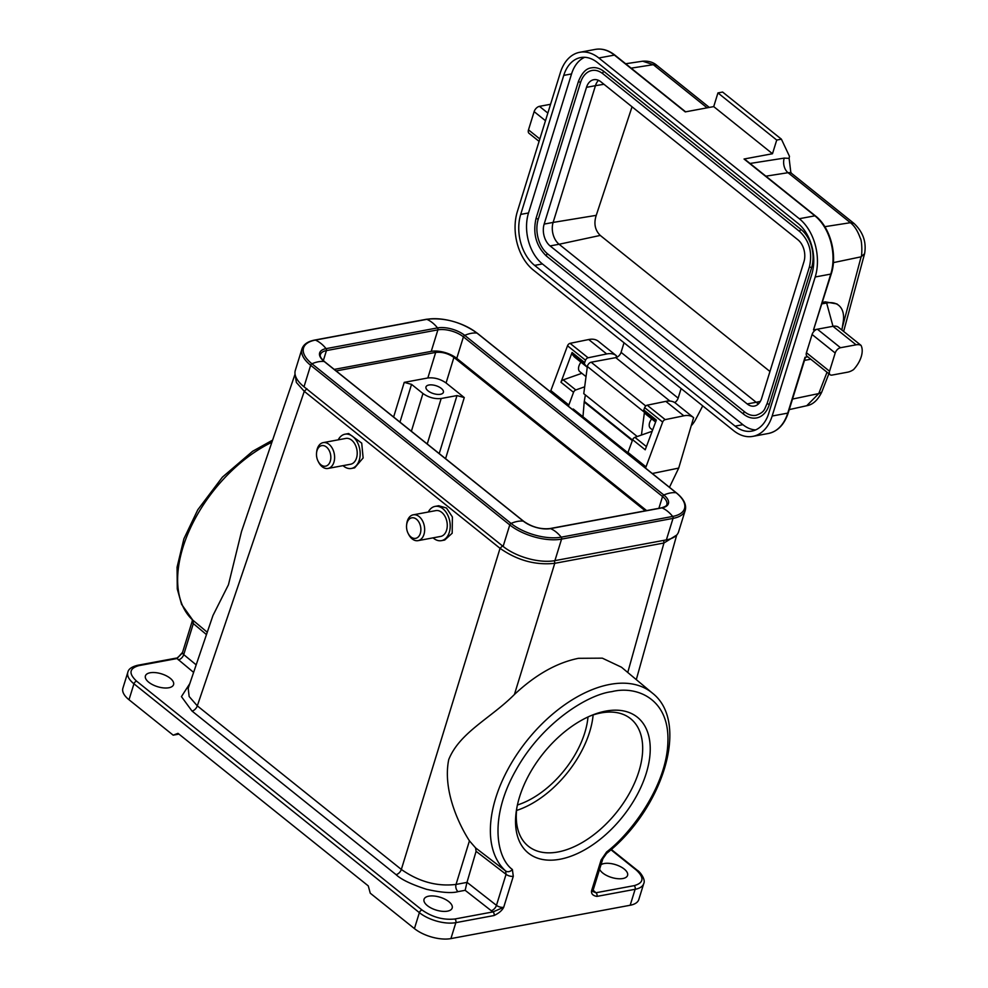 <?xml version="1.0" encoding="UTF-8"?>
<svg xmlns="http://www.w3.org/2000/svg" width="988" height="988" viewBox="0 0 988 988"><rect width="100%" height="100%" fill="white"/><g stroke="black" fill="none" stroke-linecap="round" stroke-linejoin="round"><path stroke-width="1.48" d="M646.214 773.394A87.092 50.759 -51.3 0 1 565.605 857.93A87.092 50.759 -51.3 0 1 516.514 809.752A87.092 50.759 -51.3 0 1 519.54 796.958A87.092 50.759 -51.3 0 1 592.43 715.053A87.092 50.759 -51.3 0 1 646.214 773.394M516.885 807.591A81.732 47.634 128.7 0 0 528.345 846.222A81.732 47.634 128.7 0 0 588.342 838.676A81.732 47.634 128.7 0 0 638.915 771.393A81.732 47.634 128.7 0 0 630.603 718.684A81.732 47.634 128.7 0 0 590.404 715.892M516.563 810.456A81.732 47.634 128.7 0 0 589.651 731.898A81.732 47.634 128.7 0 0 593.133 714.954M517.416 804.998A75.039 43.731 128.7 0 0 584.773 732.8A75.039 43.731 128.7 0 0 587.996 716.967M306.898 388.741L304.267 391.347L197.304 705.852L189.153 696.515L188.189 688.34L212.951 615.524L228.45 584.748L241.492 531.606L295.054 374.131L296.363 382.442L304.267 391.347L500.052 548.328C517.267 560.394 535.508 565.383 554.75 563.321L514.427 694.478C491.036 718.078 459.544 732.466 448.725 759.611C442.624 789.696 458.383 823.683 469.436 840.85L475.599 847.902L505.597 870.934A115.324 67.221 -51.3 0 1 509.215 766.935A115.324 67.221 -51.3 0 1 609.905 684.412A115.324 67.221 -51.3 0 1 652.327 693.057L621.477 667.209L602.31 658.156L578.499 658.317C556.886 662.652 535.533 674.705 514.427 694.478M601.013 864.698A14.734 6.706 -162.8 0 1 624.206 869.045A14.734 6.706 -162.8 0 1 627.578 875.393A14.734 6.706 -162.8 0 1 617.537 878.678A14.734 6.706 -162.8 0 1 602.779 873.034A14.734 6.706 -162.8 0 1 599.617 869.218M448.836 901.661A14.734 6.706 -162.8 0 1 452.195 908.021A14.734 6.706 -162.8 0 1 442.155 911.307A14.734 6.706 -162.8 0 1 427.396 905.65A14.734 6.706 -162.8 0 1 424.037 899.302A14.734 6.706 -162.8 0 1 434.065 896.017A14.734 6.706 -162.8 0 1 448.836 901.661M170.208 678.262A14.734 6.706 -162.8 0 1 173.567 684.622A14.734 6.706 -162.8 0 1 163.526 687.907A14.734 6.706 -162.8 0 1 148.768 682.251A14.734 6.706 -162.8 0 1 145.409 675.903A14.734 6.706 -162.8 0 1 155.437 672.618A14.734 6.706 -162.8 0 1 170.208 678.262M441.315 388.42A9.114 4.15 -162.8 0 1 443.39 392.347A9.114 4.15 -162.8 0 1 437.19 394.373A9.114 4.15 -162.8 0 1 428.063 390.878A9.114 4.15 -162.8 0 1 425.976 386.95A9.114 4.15 -162.8 0 1 432.188 384.925A9.114 4.15 -162.8 0 1 441.315 388.42M316.778 451.528A10.448 7.04 79.5 0 1 325.707 446.502A10.448 7.04 79.5 0 1 330.535 460.26A10.448 7.04 79.5 0 1 325.101 466.237A10.448 7.04 79.5 0 1 318.161 461.334A10.448 7.04 79.5 0 1 316.568 452.8A10.448 7.04 79.5 0 1 316.778 451.528M316.568 452.8L316.703 451.652A13.128 8.843 79.5 0 1 316.963 450.046A13.128 8.843 79.5 0 1 323.2 442.624A13.128 8.843 79.5 0 1 332.042 447.873A13.128 8.843 79.5 0 1 334.24 461.013A13.128 8.843 79.5 0 1 328.004 468.448A13.128 8.843 79.5 0 1 318.692 462.359L318.161 461.334M323.2 442.624L345.812 438.425A13.128 8.843 79.5 0 1 354.643 443.661A13.128 8.843 79.5 0 1 356.841 456.814A13.128 8.843 79.5 0 1 350.604 464.237L328.004 468.448M338.229 439.833A17.414 11.72 79.5 0 1 345.022 434.201A17.414 11.72 79.5 0 1 356.754 441.167A17.414 11.72 79.5 0 1 359.669 458.605A17.414 11.72 79.5 0 1 351.395 468.46A17.414 11.72 79.5 0 1 343.034 465.644M351.395 468.46L354.655 467.843L363.127 457.963L361.719 443.13L348.641 433.534L345.022 434.201M407.389 521.886A10.448 7.04 79.5 0 1 417.121 519.799A10.448 7.04 79.5 0 1 420.011 534.298A10.448 7.04 79.5 0 1 408.205 533.52A10.448 7.04 79.5 0 1 406.611 524.999A10.448 7.04 79.5 0 1 407.389 521.886M406.611 524.999L406.747 523.85A13.128 8.843 79.5 0 1 407.723 519.935A13.128 8.843 79.5 0 1 413.243 514.822A13.128 8.843 79.5 0 1 422.703 521.195A13.128 8.843 79.5 0 1 423.568 535.521A13.128 8.843 79.5 0 1 418.048 540.646A13.128 8.843 79.5 0 1 408.736 534.557L408.205 533.52M413.243 514.822L435.856 510.611A13.128 8.843 79.5 0 1 445.304 516.983A13.128 8.843 79.5 0 1 446.181 531.322A13.128 8.843 79.5 0 1 440.66 536.435L418.048 540.646M428.286 512.019A17.414 11.72 79.5 0 1 435.066 506.399A17.414 11.72 79.5 0 1 447.613 514.847A17.414 11.72 79.5 0 1 448.762 533.866A17.414 11.72 79.5 0 1 441.438 540.646A17.414 11.72 79.5 0 1 433.077 537.843M441.438 540.646L444.699 540.041L452.183 533.224L452.393 516.959L446.477 508.017L438.684 505.733L435.066 506.399M334.228 369.413L431.237 351.37A18.76 8.546 17.2 0 1 456.765 358.372L646.621 510.586M314.493 340.255A1.606 1.087 79.5 0 1 314.925 340.02C307.91 341.342 303.588 344.293 301.97 348.875L295.313 370.389A38.05 17.327 17.2 0 0 303.995 386.777L503.114 546.426A38.05 17.327 17.2 0 0 554.91 560.628L666.369 539.893A38.05 17.327 17.2 0 0 678.595 531.803L685.252 510.29C686.672 504.584 683.721 498.779 676.41 492.864A1.606 0.939 128.7 0 0 676.101 492.728A35.37 20.612 128.7 0 0 663.85 495.013A1.606 0.939 128.7 0 0 662.54 496.507L658.897 508.301M464.274 397.571L446.082 382.974C440.339 378.984 434.263 377.317 427.841 377.972L404.24 382.368L411.539 384.369L422.938 393.508C428.681 397.509 434.757 399.164 441.179 398.51L456.987 395.571L464.274 397.571L445.563 458.679M336.118 370.932L435.683 352.407C442.093 351.753 448.169 353.42 453.912 357.409L645.275 510.833M676.632 535.113L663.948 543.005L627.763 672.482M271.885 442.254A115.324 67.221 128.7 0 0 182.953 547.364A115.324 67.221 128.7 0 0 192.87 620.205L207.27 632.258M593.146 890.237L595.949 892.757L634.135 885.656C643.756 882.926 644.509 877.752 636.383 870.144L610.93 849.729M206.467 634.592L193.327 623.589L192.87 620.205A5.36 4.347 132.2 0 1 192.771 620.118L192.771 620.118A5.36 4.347 132.2 0 1 192.648 619.995M513.291 876.282A5.36 2.445 -162.8 0 1 506.054 874.331L496.458 905.354A5.36 2.445 17.2 0 0 503.695 907.305L513.291 876.282L512.377 869.502A5.36 4.347 132.2 0 1 505.597 870.934L506.054 874.331L476.093 851.31L475.599 847.902M502.682 545.722L500.052 548.328L401.338 869.44C418.801 881.716 437.029 886.718 456.036 884.433L466.978 882.395L476.093 851.31M466.978 882.395L465.163 890.312L458.049 891.633C451.973 893.411 441.451 892.633 426.483 889.286C411.255 884.346 401.116 879.468 396.052 874.639A5.36 3.125 128.7 0 0 401.338 869.44L197.304 705.852A5.36 3.125 -51.3 0 1 192.018 711.051L181.434 696.614L189.807 683.61M630.183 905.255A26.8 12.202 17.2 0 0 638.791 899.562L643.731 883.605A26.8 12.202 17.2 0 1 635.123 889.299L630.183 905.255L450.911 938.6A26.8 12.202 17.2 0 1 414.429 928.596L370.253 893.189L368.277 885.903L177.988 733.343L173.184 735.171L178.939 734.096M129.008 699.751L133.948 683.807A26.8 12.202 -162.8 0 1 127.835 672.248L122.895 688.204A26.8 12.202 17.2 0 0 129.008 699.751L173.184 735.171M193.611 672.396L177.025 658.539L138.851 665.64C129.218 668.382 128.465 673.557 136.603 681.164L422.024 910.01C432.361 917.21 443.303 920.199 454.851 919.001L493.037 911.899L503.695 907.305C502.089 910.504 498.866 913.245 494.025 915.543L455.851 922.644L450.911 938.6M606.607 853.397L602.841 858.807L593.232 889.83A5.36 2.445 17.2 0 1 591.516 890.966L595.949 892.757A2.68 1.803 -100.5 0 1 596.95 896.4C593.035 895.758 591.219 893.955 591.516 890.966L601.124 859.943L606.595 851.977A5.36 1.482 -129.4 0 1 606.607 853.397C662.825 809.073 690.229 722.228 652.327 693.057M138.851 665.64A2.68 1.803 79.5 0 0 137.653 665.282L175.827 658.181A2.68 1.803 -100.5 0 1 177.025 658.539L182.558 652.352A5.36 2.445 17.2 0 0 183.731 654.612L196.18 664.85M685.623 111.829L614.993 55.205A1.606 0.939 128.7 0 0 614.413 55.093L685.264 111.891L713.719 106.605L717.943 92.921L722.623 92.057L781.409 139.185L789.461 156.314A695.997 405.648 -51.3 0 1 789.116 158.364L790.82 172.357L791.709 173.493A10.72 6.249 128.7 0 0 788.029 172.702L850.384 222.695C854.447 225.82 857.708 230.92 860.19 237.997C862.326 240.751 862.092 256.658 861.104 256.818L842.221 327.967M702.715 405.858A695.997 405.648 -51.3 0 1 695.404 419.925A16.08 9.374 -51.3 0 1 691.205 425.766M585.39 394.953L584.291 401.375A8.04 4.681 -51.3 0 0 584.204 402.005L582.969 416.775M637.248 436.535L583.772 393.656L587.366 366.499A3.705 2.161 128.7 0 1 591.17 362.213L615.759 357.631A5.36 3.125 128.7 0 0 621.069 352.358L624.033 342.774M641.434 435.053L644.423 412.441M621.069 352.358L678.151 398.127A5.36 3.125 -51.3 0 1 674.755 402.585M678.151 398.127L681.115 388.543M652.623 430.027L650.462 428.298A8.571 5.002 -51.3 0 1 651.635 418.863M828.883 373.723L821.732 392.137L818.78 393.57L806.739 405.722L789.239 409.612M709.31 107.42L656.983 65.467C653.352 62.219 648.597 60.799 642.694 61.207L653.303 64.677L707.112 107.828M822.424 302.427L825.19 301.846L836.922 303.934L838.664 305.329A33.234 19.365 -51.3 0 1 843.209 321.878L841.887 330.029M614.993 55.205C608.657 50.19 602.087 48.251 595.282 49.4A42.879 28.862 -100.5 0 1 614.413 55.093L598.827 57.983L799.304 218.719L814.89 215.829A1.606 0.939 -51.3 0 1 815.471 215.94L744.631 159.13A1.606 0.939 128.7 0 0 744.05 159.019L772.493 153.733L776.729 140.061L781.409 139.185M717.943 92.921L776.729 140.061M810.728 359.175A33.234 19.365 -51.3 0 1 809.135 359.521L804.479 360.385M821.979 303.859L826.635 302.995A33.234 19.365 -51.3 0 1 838.664 305.329M713.719 106.605L772.493 153.733M807.739 356.779L805.035 357.273L787.745 413.12A42.879 28.862 79.5 0 1 768.405 433.473L752.819 436.375A42.879 28.862 -100.5 0 1 733.689 430.694L533.211 269.946A42.879 28.862 -100.5 0 1 517.317 211.691L560.357 72.655A42.879 28.862 -100.5 0 1 579.697 52.302A42.879 28.862 -100.5 0 1 598.827 57.983M830.093 374.699A5.36 3.125 -51.3 0 0 832.044 375.082L847.63 372.18A16.08 9.374 128.7 0 0 853.521 369.623A21.44 12.498 128.7 0 0 861.017 345.368L837.91 326.843A16.08 9.374 128.7 0 0 832.995 326.299L817.397 329.202A5.36 3.125 128.7 0 0 812.087 334.487L806.443 352.716A5.36 3.125 -51.3 0 0 806.986 356.174L830.093 374.699A5.36 3.125 -51.3 0 1 829.55 371.241L806.443 352.716M744.05 159.019L814.89 215.829A42.879 28.862 79.5 0 1 830.785 274.084A1.606 0.729 17.2 0 0 831.303 273.75L813.507 329.93L817.397 329.202L840.504 347.727L856.09 344.824L832.995 326.299L826.635 302.995L825.19 301.846M799.304 218.719A42.879 28.862 79.5 0 1 815.199 276.986L830.785 274.084L813.507 329.93M597.419 62.54L797.896 223.288A37.519 25.256 79.5 0 1 811.803 274.256L768.763 413.293A37.519 25.256 79.5 0 1 751.843 431.101A37.519 25.256 79.5 0 1 735.097 426.124L534.619 265.389A37.519 25.256 79.5 0 1 520.713 214.408L563.753 75.384A37.519 25.256 79.5 0 1 580.672 57.563A37.519 25.256 79.5 0 1 597.419 62.54M752.819 436.375A42.879 28.862 -100.5 0 0 772.159 416.022L815.199 276.986M584.661 57.304A37.519 25.256 -100.5 0 0 571.546 73.939L528.506 212.963A37.519 25.256 -100.5 0 0 542.424 263.944L742.89 424.679A37.519 25.256 -100.5 0 0 755.647 429.928M547.846 113.077L539.448 106.346L550.563 104.283M539.831 138.95L528.494 129.86L534.138 111.632L545.475 120.721M528.494 129.86A5.36 3.125 128.7 0 0 529.037 133.318L539.09 141.37M539.448 106.346A5.36 3.125 128.7 0 0 534.138 111.632M861.017 345.368A16.08 9.374 128.7 0 0 856.09 344.824M840.504 347.727A5.36 3.125 128.7 0 0 835.193 353.012L829.55 371.241M578.845 81.201L578.412 81.485C581.907 72.828 586.279 68.283 591.528 67.839A28.133 18.933 79.5 0 1 604.088 71.581L801.169 229.587A28.133 18.933 79.5 0 1 811.593 267.822L769.269 404.574A28.133 18.933 79.5 0 1 756.573 417.936C752.053 418.69 747.706 417.418 743.532 414.108A1.334 0.778 -51.3 0 1 744.73 411.922L547.648 253.904A25.453 17.129 79.5 0 1 538.213 219.311L580.536 82.56A25.453 17.129 79.5 0 1 592.022 70.481C595.628 69.827 599.247 70.926 602.89 73.754A1.334 0.778 128.7 0 1 604.088 71.581M769.269 404.574L767.133 403.499C764.28 409.118 765.157 412.008 756.079 415.293A25.453 17.129 79.5 0 1 744.73 411.922M600.914 81.831L797.995 239.849A16.08 10.819 79.5 0 1 803.948 261.697L761.612 398.436A16.08 10.819 79.5 0 1 754.363 406.08A16.08 10.819 79.5 0 1 747.2 403.944L550.118 245.926A16.08 10.819 79.5 0 1 544.153 224.091L586.489 87.339A16.08 10.819 79.5 0 1 593.739 79.707A16.08 10.819 79.5 0 1 600.914 81.831M598.493 80.337A16.08 10.819 -100.5 0 0 595.455 85.672L586.489 87.339M544.153 224.091L553.119 222.424L595.455 85.672L603.952 84.276M632.048 106.803L596.246 215.347L553.119 222.424A16.08 10.819 -100.5 0 0 559.085 244.258L550.118 245.926M747.2 403.944L756.153 402.277L559.085 244.258L600.247 235.428L769.961 371.488M760.365 401.375L756.153 402.277A16.08 10.819 -100.5 0 0 758.574 403.771M596.246 215.347C593.627 223.424 594.961 230.118 600.247 235.428M669.469 487.282L678.707 468.09L652.29 473.511M572.188 409.291L573.336 409.057L627.812 452.726M615.944 357.594L616.475 355.804A25.725 14.993 128.7 0 0 616.351 355.705A25.725 14.993 128.7 0 0 606.706 353.963L588.095 357.78A2.68 1.556 -51.3 0 0 585.538 360.237L584.661 362.584A2.68 1.556 -51.3 0 0 584.735 364.374L586.884 366.906A4.57 2.668 -51.3 0 0 587.107 367.116L574.534 357.039A4.57 2.668 128.7 0 0 574.781 357.199M584.674 386.814L575.794 389.951A2.68 1.556 -51.3 0 0 573.534 392.31L568.409 406.266M652.154 431.274L634.914 437.351A2.68 1.556 128.7 0 0 632.653 439.722L627.541 453.665M655.624 422.012L646.016 414.305A4.57 2.668 128.7 0 0 646.226 414.515A4.57 2.668 128.7 0 0 646.473 414.688M646.016 414.305L643.867 411.774L655.859 421.394M693.366 417.455L675.594 403.215A25.725 14.993 128.7 0 0 675.471 403.116A25.725 14.993 128.7 0 0 665.826 401.363L647.214 405.191A2.68 1.556 128.7 0 0 644.658 407.636L643.781 409.983A2.68 1.556 128.7 0 0 643.867 411.774M678.707 468.09L693.613 417.652A25.725 14.993 128.7 0 0 693.49 417.554A25.725 14.993 128.7 0 0 683.832 415.812L665.22 419.628A2.68 1.556 -51.3 0 0 662.664 422.074L645.547 468.114M616.228 355.606L598.469 341.366A25.725 14.993 128.7 0 0 598.345 341.268A25.725 14.993 128.7 0 0 588.7 339.526L570.076 343.342A2.68 1.556 128.7 0 0 567.52 345.788L550.402 391.828M568.792 404.969L550.785 390.532M573.534 392.31L560.962 382.233L572.089 352.494A2.68 1.556 128.7 0 0 572.163 354.284L584.735 364.374M581.858 373.291L563.222 379.874L575.794 389.951M645.93 466.818L627.923 452.381M643.781 409.983L656.353 420.061L645.226 449.799L632.653 439.722M580.956 362.188A8.571 5.002 128.7 0 0 579.783 371.636L586.02 376.626M560.962 382.233A2.68 1.556 -51.3 0 1 563.222 379.874M572.163 354.284L574.312 356.829A4.57 2.668 128.7 0 0 574.534 357.039M477.488 333.487A1.606 0.939 128.7 0 0 477.29 333.215A1.606 0.939 128.7 0 0 476.982 333.079A35.37 20.612 128.7 0 0 464.731 335.364A1.606 0.939 128.7 0 0 463.434 336.859A18.76 8.546 17.2 0 0 437.894 329.856L431.237 351.37M666.369 539.893L673.026 518.391A1.606 1.087 -100.5 0 0 672.667 516.44A35.37 23.811 -100.5 0 0 661.985 507.869A1.606 1.087 -100.5 0 0 661.528 507.82C665.196 506.708 666.962 505.634 666.826 504.584A18.76 8.546 17.2 0 0 662.54 496.507L463.434 336.859L456.765 358.372M554.91 560.628L561.567 539.115A1.606 1.087 -100.5 0 0 561.196 537.163A35.37 23.811 -100.5 0 0 550.526 528.605L661.985 507.869A19.982 9.102 17.2 0 0 663.85 495.013L464.731 335.364A19.982 9.102 17.2 0 0 437.523 327.905A1.606 1.087 79.5 0 1 437.894 329.856L326.435 350.592A18.76 8.546 17.2 0 0 320.408 354.581C319.655 356.112 321.026 358.459 324.521 361.62A1.606 0.939 -51.3 0 1 324.706 361.904M503.114 546.426L509.771 524.924A1.606 0.939 -51.3 0 1 511.068 523.43A36.828 16.771 17.2 0 0 561.196 537.163L672.667 516.44A36.828 16.771 17.2 0 0 676.101 492.728L476.982 333.079A36.828 16.771 17.2 0 0 426.853 319.346A35.37 23.811 79.5 0 1 437.523 327.905L326.065 348.641A1.606 1.087 79.5 0 1 326.435 350.592L323.335 360.595M425.976 319.507A1.606 1.087 79.5 0 1 426.853 319.346L315.382 340.082A35.37 23.811 79.5 0 1 326.065 348.641A19.982 9.102 17.2 0 0 324.2 361.497A1.606 0.939 -51.3 0 1 324.521 361.62L523.64 521.269A1.606 0.939 -51.3 0 1 523.825 521.541M303.995 386.777L310.652 365.276A1.606 0.939 -51.3 0 1 311.949 363.782L511.068 523.43A35.37 20.612 -51.3 0 1 523.319 521.145A19.982 9.102 17.2 0 0 550.526 528.605A1.606 1.087 -100.5 0 0 550.057 528.543L661.528 507.82A1.606 1.087 -100.5 0 0 661.108 508.03M301.97 348.875A38.05 17.327 17.2 0 0 310.652 365.276L509.771 524.924A38.05 17.327 17.2 0 0 561.567 539.115L673.026 518.391A38.05 17.327 17.2 0 0 685.252 510.29M676.41 492.864L477.29 333.215C461.322 321.952 444.353 317.309 426.384 319.285L314.925 340.02A1.606 1.087 79.5 0 1 315.382 340.082A36.828 16.771 17.2 0 0 311.949 363.782A35.37 20.612 -51.3 0 1 324.2 361.497L523.319 521.145A1.606 0.939 -51.3 0 1 523.64 521.269C532.013 527.11 540.831 529.531 550.057 528.543A1.606 1.087 -100.5 0 0 549.674 528.741M446.082 382.974L453.912 357.409M663.701 540.387L663.948 543.005L554.75 563.321L554.503 560.702M636.383 870.144A2.68 1.556 -51.3 0 1 637.346 870.329L611.276 849.421M634.135 885.656A2.68 1.803 79.5 0 1 635.123 889.299L596.95 896.4M593.171 891.349A5.36 3.186 129.4 0 0 594.615 891.448M469.436 840.85L456.036 884.433A5.36 3.606 79.5 0 0 458.049 891.633M512.377 869.502C496.594 858.004 488.776 817.99 515.822 770.344C542.153 722.524 588.07 694.416 611.831 691.649C636.68 685.376 669.728 698.8 667.876 742.062C666.925 784.855 631.863 832.835 606.595 851.977M182.558 652.352L192.166 621.329A5.36 2.445 -162.8 0 0 193.327 623.589L183.731 654.612A5.36 3.186 -50.6 0 1 178.359 659.848M602.841 858.807A5.36 2.445 -162.8 0 1 601.124 859.943M494.025 915.543A2.68 1.803 79.5 0 0 493.037 911.899L491.209 910.677A5.36 3.063 -52 0 0 496.458 905.354L467.003 882.309M396.052 874.639L192.018 711.051M491.209 910.677L465.163 890.312M454.851 919.001A2.68 1.803 79.5 0 1 455.851 922.644A26.8 12.202 -162.8 0 1 419.369 912.653L414.429 928.596M422.024 910.01A2.68 1.556 128.7 0 0 419.369 912.653L133.948 683.807A2.68 1.556 128.7 0 1 136.603 681.164M427.841 377.972L435.683 352.407M404.24 382.368L393.619 417.035M439.215 453.591L456.987 395.571M411.539 384.369L399.967 422.123M427.236 443.983L441.179 398.51M422.938 393.508L411.379 431.262M824.807 226.697L850.384 222.695L854.064 223.486C863.092 232.106 866.6 242.171 864.586 253.669L861.104 256.818L833.378 262.623M827.018 372.229L818.78 393.57L792.512 399.066M765.885 176.173L788.029 172.702A10.72 7.336 81.1 0 1 784.262 158.105L789.116 158.364M656.983 65.467L653.303 64.677L631.147 68.147M669.926 401.066L615.759 357.631M591.17 362.213L645.782 405.994M643.941 411.873L587.366 366.499M750.028 163.465L784.262 158.105M809.135 359.521L810.506 359.002M772.159 416.022L787.745 413.12A1.606 0.729 17.2 0 0 788.263 412.774C784.447 424.445 777.828 431.348 768.405 433.473M571.546 73.939L563.753 75.384M528.506 212.963L520.713 214.408M542.424 263.944L534.619 265.389M742.89 424.679L735.097 426.124M835.193 353.012L812.087 334.487M538.213 219.311L536.076 218.237C532.643 233.44 536.101 246.049 546.45 256.09A1.334 0.778 -51.3 0 1 547.648 253.904M546.944 256.188A1.334 0.778 -51.3 0 1 546.45 256.09L743.532 414.108A1.334 0.778 -51.3 0 0 744.013 414.207M811.593 267.822L809.468 266.748C812.581 252.632 809.419 240.973 799.971 231.772L602.89 73.754M801.169 229.587A1.334 0.778 128.7 0 0 799.971 231.772M536.076 218.237L578.412 81.485L580.536 82.56M632.332 440.586L584.204 402.005M632.53 440.055L584.291 401.375M572.089 352.494L584.661 362.584M585.538 360.237L567.52 345.788M570.076 343.342L588.095 357.78M606.706 353.963L588.7 339.526M662.664 422.074L644.658 407.636M646.424 446.588L634.914 437.351M647.214 405.191L665.22 419.628M683.832 415.812L665.826 401.363M574.312 356.829L586.884 366.906M676.718 535.027L636.297 679.633M192.771 620.118L181.57 604.323L177.272 588.959L177.074 567.186L183.904 538.781L197.761 509.82L222.386 477.167L252.545 451.331L272.602 440.129M637.346 870.329C639.841 871.589 645.967 879.518 643.731 883.605M192.401 619.6L192.166 621.329M175.827 658.181C176.185 658.897 178.26 657.279 182.039 653.34M137.653 665.282C131.75 666.752 128.477 669.074 127.835 672.248M593.232 889.83L593.306 891.719L592.627 891.028M821.732 392.137C817.792 400.189 812.791 404.722 806.739 405.722M864.586 253.669L843.641 331.437M854.064 223.486L791.709 173.493M642.694 61.207L625.663 63.751M805.455 357.273L788.263 412.774M831.303 273.75C837.651 254.645 830.167 227.129 815.471 215.94M595.282 49.4L579.697 52.302M767.133 403.499L809.468 266.748M598.345 341.268L616.351 355.705M675.471 403.116L693.49 417.554M655.612 422.049L646.226 414.515"/></g></svg>
